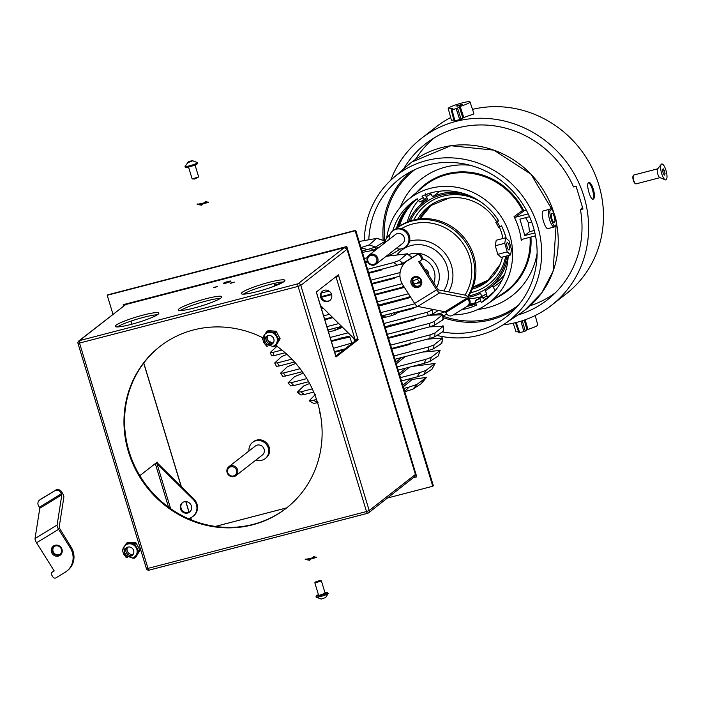 <?xml version="1.0" encoding="UTF-8"?>
<svg xmlns="http://www.w3.org/2000/svg" width="701" height="701" viewBox="0 0 701 701"><rect width="100%" height="100%" fill="white"/><g stroke="black" fill="none" stroke-linecap="round" stroke-linejoin="round"><path stroke-width="1.05" d="M228.14 281.469A3.987 0.499 -16.9 0 0 223.286 283.441A3.987 0.499 -16.9 0 0 226.064 283.09A3.987 0.499 -16.9 0 0 230.927 281.119A3.987 0.499 -16.9 0 0 228.14 281.469M330.048 300.317A5.932 5.599 52 0 1 322.775 290.994M327.823 301.518A5.932 5.599 52 0 1 322.469 291.213A5.932 5.599 52 0 1 331.144 293.412A5.932 5.599 52 0 1 327.823 301.518M189.866 511.853A5.932 5.599 52 0 1 182.593 502.529M187.64 513.053A5.932 5.599 52 0 1 182.286 502.748A5.932 5.599 52 0 1 190.961 504.939A5.932 5.599 52 0 1 187.64 513.053M206.006 298.74A22.809 2.848 -16.9 0 0 178.247 310A22.809 2.848 -16.9 0 0 194.124 308.011A22.809 2.848 -16.9 0 0 221.884 296.742A22.809 2.848 -16.9 0 0 206.006 298.74M220.421 298.372A22.809 2.848 -16.9 0 0 206.664 300.904A22.809 2.848 -16.9 0 0 180.367 310.543M269.044 282.337A22.809 2.848 -16.9 0 0 241.284 293.605A22.809 2.848 -16.9 0 0 257.162 291.616A22.809 2.848 -16.9 0 0 284.921 280.347A22.809 2.848 -16.9 0 0 269.044 282.337M283.458 281.977A22.809 2.848 -16.9 0 0 269.701 284.501A22.809 2.848 -16.9 0 0 243.405 294.14M142.978 315.135A22.809 2.848 -16.9 0 0 115.209 326.403A22.809 2.848 -16.9 0 0 131.087 324.405A22.809 2.848 -16.9 0 0 158.855 313.145A22.809 2.848 -16.9 0 0 142.978 315.135M157.383 314.767A22.809 2.848 -16.9 0 0 143.635 317.299A22.809 2.848 -16.9 0 0 117.339 326.938M262.857 337.786A102.618 96.852 -128 0 0 159.916 346.478A102.618 96.852 -128 0 0 128.493 451.987A102.618 96.852 -128 0 0 286.174 508.295A102.618 96.852 -128 0 0 317.597 402.795A102.618 96.852 -128 0 0 275.957 345.584M286.472 508.059A102.618 96.852 52 0 1 129.089 451.523A102.618 96.852 52 0 1 160.214 346.25M415.938 476.925L416.385 476.093L416.762 476.855L413.993 477.171L415.43 474.454L416.385 476.093M346.881 247.348L346.031 246.848L346.776 246.507L347.03 249.302L300.799 285.377L369.199 510.53L415.43 474.454L347.03 249.302L344.27 247.69L346.031 246.848M124.024 304.593L123.578 305.434L123.21 304.663L125.751 304.532L79.52 340.607L298.039 283.765L344.27 247.69L125.751 304.532L78.775 340.975A2.278 2.156 52 0 1 79.52 340.607A2.278 0.701 -104.6 0 0 79.581 343.236L147.99 568.388L366.509 511.537L298.1 286.394L77.995 343.437L146.395 568.581L147.99 568.388A2.278 0.701 -104.6 0 0 149.155 570.132L367.675 513.281A2.278 0.701 -104.6 0 1 366.509 511.537L369.199 510.53A2.278 2.156 -128 0 1 367.762 513.246A2.278 0.701 -104.6 0 1 367.675 513.281A2.278 2.278 0 0 0 368.507 512.878L414.028 477.153M155.394 463.519L157.725 463.256M139.823 475.664L157.226 462.082L157.55 463.168L156.954 463.633L193.388 499.638L193.984 499.182A11.4 10.76 52 0 1 193.537 515.945L192.95 516.409A11.4 10.76 -128 0 0 193.388 499.638M336.55 276.229L338.706 275.879L338.381 274.801L316.274 292.045L316.554 292.965M335.735 356.117L356.012 340.292L355.766 339.486M356.012 340.292L358.115 339.748L357.782 338.662L355.092 339.678L320.462 305.443M335.63 355.749L336.007 356.993L358.115 339.748M387.574 497.99L432.762 486.24L355.144 230.778L355.74 230.314L107.805 294.814L107.209 295.279L112.984 314.276M432.762 486.24L433.358 485.775L355.74 230.314M355.144 230.778L107.209 295.279M272.006 342.955A102.618 96.852 -128 0 0 267.948 340.52M335.341 277.167L336.725 276.334M336.611 276.431L338.706 275.879L357.782 338.662M334.754 277.631L336.016 276.895L355.092 339.678M158.198 463.808L193.984 499.182M155.447 463.712L156.954 463.633L170.641 508.672M192.95 516.409A11.4 10.76 -128 0 1 191.829 517.172L188.884 518.898M376.709 258.704A4.793 4.521 -128 0 0 370.908 255.304A4.793 4.521 -128 0 0 367.885 261A4.793 4.521 -128 0 0 373.677 264.4A4.793 4.521 -128 0 0 376.709 258.704M367.28 261.035A5.704 5.38 52 0 1 369.024 255.173A5.704 5.38 52 0 1 377.786 258.301A5.704 5.38 52 0 1 376.043 264.163A5.704 5.38 52 0 1 367.28 261.035M376.043 264.163L402.54 243.484A5.704 5.38 -128 0 0 404.284 237.621A5.704 5.38 -128 0 0 395.53 234.493L369.024 255.173M396.196 248.434A10.261 9.683 -128 0 0 405.344 247.076L406.238 246.384A10.261 9.683 -128 0 0 409.384 235.834A10.261 9.683 -128 0 0 393.611 230.2L392.718 230.901A10.261 9.683 -128 0 0 389.178 239.444M405.344 247.076A10.261 9.683 -128 0 0 408.49 236.526A10.261 9.683 -128 0 0 392.718 230.901M236.526 470.24A4.793 4.521 -128 0 0 230.734 466.84A4.793 4.521 -128 0 0 227.702 472.535A4.793 4.521 -128 0 0 233.494 475.935A4.793 4.521 -128 0 0 236.526 470.24M227.098 472.57A5.704 5.38 52 0 1 228.841 466.708A5.704 5.38 52 0 1 237.604 469.836A5.704 5.38 52 0 1 235.86 475.699A5.704 5.38 52 0 1 227.098 472.57M235.86 475.699L262.358 455.019A5.704 5.38 -128 0 0 264.111 449.157A5.704 5.38 -128 0 0 255.348 446.029L228.841 466.708M256.014 459.97A10.261 9.683 -128 0 0 265.171 458.612L266.056 457.919A10.261 9.683 -128 0 0 269.202 447.369A10.261 9.683 -128 0 0 253.429 441.735L252.544 442.427A10.261 9.683 -128 0 0 248.995 450.98M265.171 458.612A10.261 9.683 -128 0 0 268.308 448.062A10.261 9.683 -128 0 0 252.544 442.427M275.817 331.214L275.773 331.187A0.683 0.648 52 0 1 276.308 331.573L275.002 332.589A0.683 0.648 -128 0 0 274.433 332.221L275.738 331.196L268.317 330.688M264.698 343.867A7.413 6.992 52 0 1 265.626 333.685A7.413 6.992 52 0 1 275.677 335.192A7.413 6.992 52 0 1 272.829 346.408L264.627 343.919L264.146 335.288M280.006 339.021L276.755 343.245L277.526 340.616A7.413 6.992 -128 0 0 277.543 339.039L276.834 336.007L274.722 333.799L275.3 333.141L278.674 339.424L279.979 338.399L276.334 331.547A0.683 0.683 0 0 0 275.773 331.187L268.281 330.67A0.683 0.683 0 0 0 267.808 330.819L267.808 330.819A0.683 0.648 52 0 1 268.238 330.688L266.932 331.704L270.682 331.959L267.616 332.519L267.537 331.748A8.097 7.641 52 0 0 266.047 332.511L266.354 332.002A0.683 0.648 -128 0 1 266.932 331.704M274.722 333.799A7.413 6.992 -128 0 0 273.372 332.914L270.682 331.959L274.433 332.221M267.616 332.519A7.413 6.992 -128 0 0 266.257 333.212L265.626 333.685M265.863 342.929A4.793 4.521 52 0 1 266.468 336.357A4.793 4.521 52 0 1 272.961 337.33A4.793 4.521 52 0 1 272.356 343.902A4.793 4.521 52 0 1 265.863 342.929M272.908 343.394A4.793 4.521 52 0 1 267.099 335.945M273.346 342.815A4.907 4.627 52 0 1 267.764 335.665M266.17 337.619A4.907 4.627 -128 0 0 271.059 343.884M263.015 339.897L262.524 338.986A0.683 0.648 -128 0 1 262.533 338.32L263.339 336.979M275.002 332.589L275.3 333.141A8.097 7.641 52 0 0 273.828 332.178L273.372 332.914M278.665 340.09A0.683 0.648 -128 0 0 278.674 339.424M274.739 345.374L276.755 343.245L274.845 346.408L276.168 345.365L279.971 339.074A0.683 0.648 52 0 0 279.979 338.399L276.29 331.547M276.176 345.339L276.168 345.365A0.683 0.648 52 0 1 276.01 345.549L274.696 346.574A0.683 0.648 -128 0 1 274.266 346.697L272.312 346.566M267.721 346.25L266.766 346.189A0.683 0.648 -128 0 1 266.196 345.812L265.845 345.146M265.004 334.237L266.047 332.511L266.257 333.212M273.372 346.198L273.662 346.662A8.097 7.641 52 0 0 275.151 345.891L274.634 345.453M277.526 340.616L278.358 340.598A8.097 7.641 52 0 0 278.376 338.872L277.543 339.039M263.112 337.873L262.84 337.803A8.097 7.641 52 0 0 262.822 339.538L262.989 339.529M265.933 345.225L265.907 345.26A8.097 7.641 52 0 0 267.37 346.224L267.423 346.119M275.808 345.654A0.683 0.648 52 0 0 276.001 345.549A0.683 0.648 52 0 1 276.001 345.549A0.683 0.683 0 0 0 276.168 345.365L279.988 339.047A0.683 0.683 0 0 0 280.006 338.373L279.971 338.381M135.635 542.74L135.556 542.732A0.683 0.648 52 0 1 136.125 543.109L134.82 544.125A0.683 0.648 -128 0 0 134.25 543.757L135.556 542.732L128.134 542.223M124.515 555.394A7.413 6.992 52 0 1 125.444 545.22A7.413 6.992 52 0 1 135.495 546.727A7.413 6.992 52 0 1 132.647 557.943L124.445 555.455L123.972 546.824M139.823 550.557L136.572 554.78L137.343 552.151A7.413 6.992 -128 0 0 137.361 550.574L136.66 547.542L134.539 545.325L135.118 544.677L138.491 550.96L139.806 549.934L136.125 543.109M134.539 545.325A7.413 6.992 -128 0 0 133.199 544.449L130.5 543.494L127.433 544.055L127.354 543.284L134.25 543.757M127.433 544.055A7.413 6.992 -128 0 0 126.075 544.747L125.444 545.22M125.681 554.465A4.793 4.521 52 0 1 126.285 547.893A4.793 4.521 52 0 1 132.778 548.865A4.793 4.521 52 0 1 132.174 555.437A4.793 4.521 52 0 1 125.681 554.465M132.726 554.92A4.793 4.521 52 0 1 126.916 547.481M133.164 554.351A4.907 4.627 52 0 1 127.582 547.201M125.987 549.155A4.907 4.627 -128 0 0 130.877 555.42M122.833 551.433L122.342 550.522A0.683 0.648 -128 0 1 122.351 549.847L123.166 548.515M126.075 544.747L126.171 543.538A0.683 0.648 -128 0 1 126.75 543.24L127.354 543.284A8.097 7.641 52 0 0 125.865 544.046L124.822 545.772M134.82 544.125L135.118 544.677A8.097 7.641 52 0 0 133.646 543.713L133.199 544.449M138.483 551.626A0.683 0.648 -128 0 0 138.491 550.96M134.566 556.909L136.572 554.78L134.662 557.943L135.968 556.918L139.797 550.6A0.683 0.683 0 0 0 139.832 549.908L139.806 549.934A0.683 0.648 52 0 1 139.797 550.6L135.968 556.918A0.683 0.648 52 0 1 135.626 557.19M135.994 556.874L135.985 556.901A0.683 0.683 0 0 1 135.819 557.085L134.513 558.101A0.683 0.648 -128 0 1 134.084 558.233L132.138 558.101M127.538 557.786L126.592 557.724A0.683 0.648 -128 0 1 126.022 557.348L125.663 556.682M133.19 557.733L133.479 558.189A8.097 7.641 52 0 0 134.969 557.426L134.461 556.988M137.343 552.151L138.176 552.134A8.097 7.641 52 0 0 138.193 550.408L137.361 550.574M122.929 549.409L122.657 549.339A8.097 7.641 52 0 0 122.64 551.074L122.815 551.065M125.751 556.752L125.724 556.796A8.097 7.641 52 0 0 127.196 557.759L127.24 557.654M61.346 547.858A5.704 5.38 52 0 1 59.778 555.49A5.704 5.38 52 0 1 52.154 553.475A5.704 5.38 52 0 1 53.723 545.842A5.704 5.38 52 0 1 61.346 547.858M53.127 552.844A4.793 4.521 -128 0 0 59.936 554.263A4.793 4.521 -128 0 0 60.847 548.129A4.793 4.521 -128 0 0 54.038 546.71A4.793 4.521 -128 0 0 53.127 552.844M60.137 554.088A4.793 4.521 52 0 1 54.257 546.552M58.595 529.316A4.565 1.498 -121.4 0 1 57.105 525.04L61.846 494.792L60.689 492.479A4.565 4.302 -128 0 0 54.59 490.866L39.887 499.848A4.565 4.302 -128 0 0 38.634 505.956L39.791 508.269L35.05 538.517A4.565 1.498 -121.4 0 0 36.54 542.793L54.214 570.921L52.373 572.042A2.278 2.156 -128 0 0 51.751 575.092L52.961 577.019A2.278 2.156 -128 0 0 56.01 577.826L65.202 572.218A18.244 17.218 -128 0 0 66.726 571.157A18.244 17.218 -128 0 0 70.205 547.788L58.595 529.316L36.54 542.793M70.205 547.788L71.09 547.095L59.112 527.555L63.852 497.298A4.565 1.498 58.6 0 0 62.363 493.022L61.583 491.787L60.689 492.479M39.51 500.12L40.395 499.419A4.565 4.302 52 0 1 40.781 499.156L39.887 499.848M54.59 490.866L40.781 499.156M55.484 490.174A4.565 4.302 52 0 1 61.583 491.787M52.899 571.63A2.278 2.156 52 0 1 53.267 571.341L52.373 572.042M54.143 570.807L53.267 571.341M71.09 547.095A18.244 17.218 52 0 1 67.611 570.465L66.726 571.157M411.75 284.904A5.704 5.38 52 0 1 413.266 277.254A5.704 5.38 52 0 1 420.907 279.226A5.704 5.38 52 0 1 419.391 286.867A5.704 5.38 52 0 1 411.75 284.904M420.407 279.489A4.793 4.521 -128 0 0 413.616 278.104A4.793 4.521 -128 0 0 412.723 284.264A4.793 4.521 -128 0 0 419.513 285.649A4.793 4.521 -128 0 0 420.407 279.489M419.715 285.482A4.793 4.521 52 0 1 413.835 277.946M406.317 261.561L407.211 260.868A18.244 17.218 52 0 1 408.639 259.869L407.745 260.562A18.244 17.218 -128 0 0 406.317 261.561A18.244 17.218 -128 0 0 402.9 285.027L414.615 303.437A4.565 1.498 58.2 0 0 417.735 306.442L444.969 311.761L446.537 313.75A4.565 4.302 -128 0 0 452.644 315.327L467.287 306.241A4.565 4.302 -128 0 0 468.496 300.124L469.39 299.432A4.565 4.302 52 0 1 468.531 305.303L467.646 305.995M420.749 260.535A2.278 2.156 -128 0 0 421.178 257.6L422.063 256.899A2.278 2.156 52 0 1 421.643 259.834L420.749 260.535A2.278 2.156 -128 0 1 420.565 260.658L418.742 261.788L436.583 289.811A4.565 1.498 58.2 0 0 439.693 292.816L466.927 298.135L468.496 300.124M419.697 261.201L438.248 289.863L465.482 295.182A4.565 1.498 -121.8 0 1 468.601 298.197L469.39 299.432M421.178 257.6L419.952 255.672A2.278 2.156 -128 0 0 416.893 254.892L417.787 254.191A2.278 2.156 52 0 1 420.845 254.98L419.952 255.672M407.745 260.562L416.893 254.892M408.639 259.869L417.787 254.191M422.063 256.899L420.845 254.98M507.095 246.962A3.759 1.148 -104.6 0 1 507.182 242.721A3.759 1.148 -104.6 0 1 509.154 245.779A3.759 1.148 -104.6 0 1 509.075 250.012A3.759 1.148 -104.6 0 1 507.095 246.962M505.658 237.788L504.764 243.3L507.235 251.878L510.591 254.945L511.485 249.433L509.014 240.855L505.658 237.788L496.203 240.25L495.309 245.762L504.764 243.3M507.235 251.878L497.78 254.332L495.309 245.762M497.78 254.332L501.136 257.407L510.591 254.945M502.897 238.506A47.572 44.925 -127.3 0 0 501.539 232.828A47.572 44.925 -127.3 0 0 499.34 226.94M496.606 221.682A47.572 44.925 -127.3 0 0 449.245 198.006A47.572 44.925 -127.3 0 0 417.682 219.176M364.257 240.408A91.919 86.793 52.7 0 1 393.156 178.072A91.919 86.793 52.7 0 1 537.623 225.836A91.919 86.793 52.7 0 1 504.413 323.993A91.919 86.793 52.7 0 1 436.933 335.428M548.357 228.517L554.368 226.94A9.139 2.795 -104.6 0 1 549.505 219.387A9.139 2.795 -104.6 0 1 549.435 209.415A9.139 2.795 -104.6 0 1 549.768 209.249L543.056 210.983C541.777 212.622 541.934 216.136 543.538 221.525C545.159 226.782 546.771 229.113 548.357 228.517M442.349 331.941A87.231 82.367 -127.3 0 0 509.031 314.644A87.231 82.367 -127.3 0 0 533.303 226.958A87.231 82.367 -127.3 0 0 403.39 176.082A87.231 82.367 -127.3 0 0 368.822 239.497M551.845 218.782A4.793 1.463 -104.6 0 1 551.889 213.192A4.793 1.463 -104.6 0 1 554.351 216.872A4.793 1.463 -104.6 0 1 554.307 222.462A4.793 1.463 -104.6 0 1 551.845 218.782M386.645 238.322A65.561 61.907 52.7 0 1 407.158 200.416A65.561 61.907 52.7 0 1 509.741 234.896A65.561 61.907 52.7 0 1 486.564 304.567A65.561 61.907 52.7 0 1 453.407 314.854M447.229 314.609A65.561 61.907 52.7 0 1 446.327 314.521M523.27 239.023L521.264 240.496L522.035 239.348L535.503 235.843M528.221 213.901L515.349 217.249L514.052 216.635A66.131 62.45 52.7 0 1 518.766 228.281A66.131 62.45 52.7 0 1 521.264 240.496M410.269 220.955A52.75 49.815 52.7 0 1 472.369 196.981M480.159 201.494A50.63 47.808 -127.3 0 0 413.844 219.93M506.175 238.261A61.005 57.605 -127.3 0 0 501.487 225.845L499.866 226.712A59.068 55.773 -127.3 0 0 497.088 221.744L498.709 220.876A61.005 57.605 -127.3 0 0 422.011 196.21L424.666 199.434L426.296 198.19L425.647 193.73M498.446 220.447L495.782 222.305L497.088 221.744M416.543 199.198A60.768 57.386 -127.3 0 0 396.486 228.351M412.565 202.466A61.005 57.605 -127.3 0 0 397.975 227.229M408.604 221.542A54.047 51.033 52.7 0 1 423.746 202.16A54.047 51.033 52.7 0 1 427.838 199.356L426.304 196.622M398.913 226.572A61.005 57.605 52.7 0 1 414.493 200.801M414.309 200.959A61.005 57.605 -127.3 0 0 398.799 226.651M534.293 230.489L529.5 231.733L524.839 235.501L534.872 232.89M524.839 235.501L519.905 219.176L529.5 216.679M531.656 222.051L528.449 222.883L525.654 217.678M529.5 231.733L528.449 222.883M514.052 216.635L522.543 210.414A66.665 62.95 -127.3 0 0 422.957 187.001L407.158 200.416M526.293 210.116L524.164 210.791L515.349 217.249M478.021 309.395A73.929 69.811 -127.3 0 0 537.115 253.236M470.038 165.261A73.929 69.811 -127.3 0 0 400.245 207.382M472.194 289.206A47.572 44.925 -127.3 0 0 500.041 264.627A47.572 44.925 -127.3 0 0 502.477 257.057M461.81 309.64A61.005 57.605 -127.3 0 0 476.645 305.014L475.707 303.323A59.068 55.773 -127.3 0 0 480.457 300.773L481.394 302.464A61.005 57.605 -127.3 0 0 488.562 297.312A61.005 57.605 -127.3 0 0 508.181 255.567M422.957 197.901A59.068 55.773 -127.3 0 0 418.208 200.451L417.261 198.76A61.005 57.605 -127.3 0 0 414.685 200.416A61.005 57.605 -127.3 0 0 392.77 230.857M416.482 192.495A67.331 63.581 52.7 0 1 523.84 210.843L522.543 210.414M470.52 292.746A50.63 47.808 -127.3 0 0 505.701 256.215M505.745 237.867A50.63 47.808 -127.3 0 0 504.86 233.889M475.707 303.323L475.19 300.878A56.781 53.618 -127.3 0 0 479.94 298.328L480.457 300.773M467.006 306.416A60.768 57.386 -127.3 0 0 475.997 303.848M424.666 199.434A56.781 53.618 -127.3 0 0 419.917 201.984L418.208 200.451M499.866 226.712L498.56 227.273A56.781 53.618 -127.3 0 0 495.782 222.305M481.394 302.464L484.812 299.572A60.768 57.386 -127.3 0 0 490.227 295.84M506.814 255.926A52.75 49.815 52.7 0 1 468.68 295.936M475.19 300.878L476.82 299.634A56.781 53.618 -127.3 0 0 481.569 297.084L479.94 298.328M484.812 299.572L481.569 297.084M426.085 196.753A57.237 54.047 52.7 0 1 430.616 194.335L431.027 194.019L432.587 196.806A54.047 51.033 52.7 0 1 460.478 192.635M508.137 255.585A54.047 51.033 52.7 0 1 489.28 288.12A54.047 51.033 52.7 0 1 485.188 290.915L486.748 293.701A57.237 54.047 52.7 0 1 481.999 296.251L480.439 293.465A54.047 51.033 52.7 0 1 468.023 297.355M421.187 282.065A54.047 51.033 52.7 0 1 420.723 281.6M468.487 305.338A61.005 57.605 -127.3 0 0 475.769 303.445M484.759 299.537A61.005 57.605 -127.3 0 0 486.03 298.819M489.28 288.12L495.642 283.265A54.047 51.033 -127.3 0 0 504.545 274.433M440.982 191.066A54.047 51.033 -127.3 0 0 438.949 191.96L432.587 196.806M486.748 293.701L486.328 294.026A57.237 54.047 52.7 0 1 481.578 296.576L481.999 296.251M495.029 290.897L493.32 287.007L491.541 286.069M486.328 294.026L487.484 297.303L494.74 291.143M438.949 191.96L438.975 191.277M429.24 193.108L430.616 194.335M425.822 194.887A59.068 55.773 52.7 0 1 427.584 193.932M481.71 297.189L481.578 296.576M486.739 295.98A59.068 55.773 52.7 0 1 482.884 298.091M491.489 294.639A60.584 57.21 52.7 0 1 487.484 297.303M488.141 297.399A61.005 57.605 52.7 0 1 484.584 299.406M475.646 303.069A61.005 57.605 52.7 0 1 469.188 304.655M469.53 304.173A60.584 57.21 -127.3 0 0 475.558 302.657M417.323 198.874A60.584 57.21 -127.3 0 0 399.447 226.213M469.118 304.742A61.005 57.605 -127.3 0 0 475.664 303.112M484.61 299.423A61.005 57.605 -127.3 0 0 487.94 297.531M334.824 328.156L335.367 328.015M391.552 313.4L392.096 313.259M413.108 307.187L413.099 308.501L397.66 312.523L396.012 313.934L391.605 315.643L384.867 317.395L382.317 317.492L383.359 316.589L382.071 316.983M414.273 307.485L413.099 308.501M414.948 318.394L414.712 319.77L385.322 327.665M415.903 318.753L414.712 319.77M414.37 330.232L413.87 331.678L388.538 338.268M415.088 330.644L413.87 331.678M410.663 342.877L409.77 344.428L391.833 349.098M411.031 343.394L409.77 344.428M348.02 332.695L347.547 332.966L347.941 332.607M285.158 352.761L274.152 355.626A83.954 79.274 52.7 0 1 272.934 352.375L281.916 350.044M330.197 337.488L347.547 332.966M351.262 343.569L351.543 342.447L349.922 337.085L348.546 336.27L331.196 340.782M294.543 362.005L279.103 366.027A83.954 79.274 52.7 0 1 277.43 362.899L291.87 359.14M333.483 348.318L351.534 343.148M345.006 348.879L334.491 351.613M302.289 371.679L285.596 376.016A83.954 79.274 52.7 0 1 283.441 373.02L300.081 368.691M308.633 381.712L293.868 385.55A83.954 79.274 52.7 0 1 291.134 382.702L306.836 378.619M313.706 392.078L304.357 394.514A83.954 79.274 52.7 0 1 300.887 391.85L312.287 388.889M317.465 402.383A83.954 79.274 52.7 0 1 313.417 400.28L316.528 399.474M403.794 388.459L409.051 387.092A83.954 79.274 52.7 0 1 404.67 391.36M400.499 377.629L419.75 372.617A83.954 79.274 52.7 0 1 417.139 376.858L401.498 380.923M397.213 366.798L425.726 359.376A83.954 79.274 52.7 0 1 424.254 363.32L398.212 370.093M393.918 355.968L428.916 346.864A83.954 79.274 52.7 0 1 428.188 350.614L394.917 359.271M390.623 345.137L430.063 334.876A83.954 79.274 52.7 0 1 429.906 338.478L391.631 348.441M387.338 334.307L429.52 323.336A83.954 79.274 52.7 0 1 429.844 326.806L388.336 337.61M353.768 338.373L354.662 341.343M384.043 323.476L427.461 312.182A83.954 79.274 52.7 0 1 428.241 315.538L385.051 326.78M418.041 306.503L381.756 315.949M380.757 312.646L414.843 303.778M409.069 296.549L409.279 297.811L410.409 296.821L378.47 305.119M377.462 301.816L408.455 293.754M412.363 281.048L412.521 281.013A83.954 79.274 52.7 0 1 414.677 284.01L413.424 284.334M404.013 286.788L375.175 294.289M374.176 290.985L402.129 283.712M399.964 276.15L371.889 283.458M370.882 280.155L400.087 272.558M367.596 269.324L393.76 262.516A83.954 79.274 52.7 0 1 397.23 265.18L368.595 272.628M367.35 261.263L365.309 261.797M364.301 258.494L367.271 257.723M361.103 247.97A83.954 79.274 52.7 0 1 367.447 249.556L362.014 250.967M279.112 284.22L278.367 284.413A83.954 79.274 52.7 0 1 279.576 282.363M321.365 293.036L329.006 291.046M331.407 293.982L321.189 296.646M322.924 307.879L321.33 308.291M323.617 315.827L329.426 314.311M332.283 317.132L324.616 319.121M326.903 326.657L338.785 323.564M270.087 342.465A83.954 79.274 52.7 0 1 269.911 341.667M341.641 326.386L327.91 329.952M342.579 327.314L334.876 330.399L328.541 332.046M277.175 346.092L270.288 352.454L272.934 352.375M274.152 355.626L271.559 355.871A87.914 83.016 -127.3 0 1 270.288 352.454M349.922 337.076L340.993 338.951L341.142 337.593M286.928 354.338L281.513 356.651L274.713 362.987L277.43 362.899M279.103 366.027L276.439 366.29A87.914 83.016 -127.3 0 1 274.713 362.987M295.761 363.39L287.27 366.842L280.584 373.151L283.441 373.02M285.596 376.016L282.783 376.323A87.914 83.016 -127.3 0 1 280.584 373.151M303.296 373.125L294.586 376.621L288.032 382.895L291.134 382.702M293.868 385.55L290.801 385.927A87.914 83.016 -127.3 0 1 288.032 382.895M300.887 391.85L297.364 392.157L303.743 385.927L309.614 383.517M297.364 392.157A87.914 83.016 -127.3 0 0 300.834 394.996L304.357 394.514M313.417 400.28L309.159 400.77L315.266 394.619M309.159 400.77A87.914 83.016 -127.3 0 0 313.645 403.355L318.017 402.646M420.88 383.911L412.731 389.265L403.995 391.964M412.731 389.265A87.914 83.016 -127.3 0 0 416.972 384.411L409.051 387.092M416.972 384.411L426.558 377.278L420.889 383.911M420.819 383.964A88.589 83.647 -127.3 0 0 426.445 377.383L412.267 379.434L403.285 386.803M431.904 369.252L423.649 374.737L417.139 376.858M423.649 374.737A87.914 83.016 -127.3 0 0 426.033 370.373L419.75 372.617M426.033 370.373L435.146 363.311L431.921 369.322M431.807 369.418A88.589 83.647 -127.3 0 0 434.988 363.469L412.346 366.421M440.132 350.298L438.125 356.09L429.897 361.427L424.254 363.32M429.897 361.427A87.914 83.016 -127.3 0 0 431.273 357.317L425.726 359.376M431.273 357.317L439.965 350.491L422.475 352.104M438.125 356.09A88.589 83.647 -127.3 0 0 439.965 350.491L439.185 350.149M428.916 346.864L434.05 344.91L442.559 338.136A88.589 83.647 -127.3 0 1 441.674 343.481L440.938 343.288L441.674 343.481L433.384 348.835L428.188 350.614M441.91 337.751L442.559 338.136L427.47 339.118M442.576 331.179L443.19 331.398L434.839 336.769L429.906 338.478M430.063 334.876L434.944 332.993L443.321 326.245L429.538 326.894M443.19 331.398A88.589 83.647 -127.3 0 0 443.321 326.245L442.743 325.851M442.515 319.507L443.05 319.752L434.638 325.133L429.844 326.806M429.52 323.336L434.261 321.487L442.524 314.767L429.03 315.266M443.05 319.752A88.589 83.647 -127.3 0 0 442.524 314.767L441.98 314.363M438.327 310.464L432.964 313.882L428.241 315.538M382.255 317.562L382.317 317.492A1.823 1.717 -131.2 0 0 382.983 317.141L382.983 317.141A1.823 1.717 -131.2 0 0 383.508 315.494M427.461 312.182L433.209 309.465M409.279 297.811L378.759 306.074M421.143 282.792L420.653 281.653A28.504 26.918 52.7 0 1 421.135 282.836L417.069 283.186M404.091 286.902L403.18 287.717L375.377 294.946L375.272 293.964M421.126 281.355L414.677 284.01M395.434 277.333L394.33 278.332L372.091 284.115M412.521 281.013L417.41 279.121L418.839 277.929M403.89 263.9L399.491 264.417M382.378 269.044L381.326 270.025L368.796 273.285M411.18 257.539L411.908 257.74L402.83 263.287L397.23 265.18M402.83 263.287A87.914 83.016 -127.3 0 0 399.36 260.448L393.76 262.516M399.36 260.448L407.29 253.578L412.083 257.521M411.908 257.74A88.589 83.647 -127.3 0 0 407.193 253.841L386.137 256.286M400.464 248.995L391.035 254.673L386.137 256.277M391.035 254.673A87.914 83.016 -127.3 0 0 389.432 253.709M378.75 247.584L376.428 247.996L373.975 250.143L362.452 252.395M375.429 247.05A87.914 83.016 -127.3 0 0 369.085 244.947L376.77 238.182L385.401 241.109L375.429 247.05L367.447 249.556M369.085 244.947L360.402 247.821M385.278 241.293A88.589 83.647 -127.3 0 0 376.779 238.384L359.14 241.486M275.142 283.204A87.914 83.016 -127.3 0 0 274.161 285.07L278.367 284.413M268.746 341.518L269.622 341.492M380.757 269.464L381.326 270.025M402.716 286.516L403.18 287.717M327.937 330.066L328.077 330.066A1.823 0.561 -104.6 0 1 328.296 331.24M327.98 329.934L334.815 328.313A1.823 0.561 -104.6 0 1 334.876 330.399M337.12 327.56A1.823 1.717 -130.6 0 0 339.284 328.69M338.417 327.218L340.344 327.779A1.139 0.561 77.5 0 0 340.581 326.657M340.704 326.622A1.139 0.64 -101.6 0 1 340.397 327.77M411.259 378.321L412.267 379.434M433.384 348.835A87.914 83.016 -127.3 0 0 434.05 344.91M434.839 336.769A87.914 83.016 -127.3 0 0 434.944 332.993M434.638 325.133A87.914 83.016 -127.3 0 0 434.261 321.487M390.194 324.835L390.413 326.088M432.964 313.882A87.914 83.016 -127.3 0 0 432.131 310.35M384.218 315.31L384.805 315.31A1.823 0.561 -104.6 0 1 384.867 317.395M384.718 315.178L391.552 313.557A1.823 0.561 -104.6 0 1 391.605 315.643M393.857 312.804A1.823 1.717 -130.6 0 0 396.012 313.934M396.065 312.225L397.66 312.523L397.747 311.787M383.018 315.616L383.298 316.607M383.167 315.581L383.368 316.589M385.182 304.076L384.998 302.955M419.61 282.301A87.914 83.016 -127.3 0 0 417.41 279.121M374.211 247.435A75.086 70.906 52.7 0 1 376.428 247.996M368.726 249.153L370.908 248.741L373.975 250.143M370.391 248.636A74.954 70.783 52.7 0 1 370.908 248.741M397.336 312.567L397.528 311.849M465 295.086A47.116 44.487 -127.3 0 0 464.526 245.858A47.116 44.487 -127.3 0 0 401.752 228.535M390.843 255.576A34.375 32.465 52.7 0 1 391.587 254.34M409.577 241.126A34.375 32.465 52.7 0 1 447.632 257.039A34.375 32.465 52.7 0 1 448.622 291.896M397.064 254.708A29.679 28.022 52.7 0 1 443.821 259.317A29.679 28.022 52.7 0 1 443.724 290.933M408.604 254.603A22.765 21.494 52.7 0 1 435.82 264.487A22.765 21.494 52.7 0 1 436.486 287.568M403.294 263.97A18.261 17.245 52.7 0 1 405.432 261.701M410.129 258.818A18.261 17.245 52.7 0 1 410.637 258.634M422.379 258.678A18.261 17.245 52.7 0 1 432.175 266.669A18.261 17.245 52.7 0 1 433.691 283.178M467.874 297.163A50.174 47.379 -127.3 0 0 468.198 243.466A50.174 47.379 -127.3 0 0 397.09 227.895L395.89 228.806A50.174 47.379 -127.3 0 0 395.627 229.008M442.866 315.757A50.174 47.379 -127.3 0 0 446.923 314.276M467.541 296.76A50.174 47.379 -127.3 0 0 467.006 244.377A50.174 47.379 -127.3 0 0 395.89 228.806M430.23 314.845A47.116 44.487 -127.3 0 0 444.995 311.77M390.159 234.011A50.174 47.379 -127.3 0 0 384.919 240.916M384.367 241.827A50.174 47.379 -127.3 0 0 383.053 244.228M415.448 159.46A98.298 92.777 52 0 1 434.699 137.571M455.974 106.07L462.388 104.318L455.974 106.07M461.276 104.94L457.166 106.193M452.618 108.69L452.539 108.401A11.4 1.428 163.1 0 1 448.211 108.559A11.4 1.428 163.1 0 1 448.622 107.98A11.4 1.428 163.1 0 1 460.399 103.389A11.4 1.428 163.1 0 1 470.029 101.934A11.4 1.428 163.1 0 1 469.626 102.521A11.4 1.428 163.1 0 1 460.18 106.421L463.773 117.523L461.1 119.231L454.23 121.019L451.242 109.864M453.915 120.037L451.435 120.257L448.211 108.559M470.029 101.934L473.858 113.439L473.464 114.097L463.773 117.523M535.196 315.529L537.781 324.931A11.4 1.428 163.1 0 1 537.378 325.501A11.4 1.428 163.1 0 1 527.923 329.4L523.919 331.634L518.968 332.765L515.524 322.662M525.189 319.77L527.923 329.4M592.66 199.189A8.552 2.62 75.4 0 0 592.678 190.418A8.552 2.62 75.4 0 0 588.393 182.812M588.419 182.795C591.486 179.955 596.726 197.191 593.353 199.031C590.978 201.686 585.738 184.459 588.419 182.795L588.735 182.628M517.916 314.994A98.972 93.408 -128 0 0 550.942 296.909A98.972 93.408 -128 0 0 580.437 209.66L582.995 208.994L576.091 186.264L573.532 186.93A98.972 93.408 -128 0 0 457.919 127.889A98.972 93.408 -128 0 0 429.319 141.05A98.972 93.408 -128 0 0 403.548 169.046M503.09 324.852A105.816 99.866 -128 0 0 516.979 322.294A105.816 99.866 -128 0 0 551.556 305.268L566.408 293.675A105.816 99.866 -128 0 0 591.539 166.847A105.816 99.866 -128 0 0 472.509 109.374M551.556 305.268A105.816 99.866 -128 0 0 576.257 177.616A105.816 99.866 -128 0 0 455.939 121.396A105.816 99.866 -128 0 0 421.371 138.421A105.816 99.866 -128 0 0 390.746 180.245M450.682 117.531A105.816 99.866 -128 0 0 436.224 126.828L421.371 138.421M459.742 119.705L456.176 108.646L451.97 109.742L454.975 120.949L454.23 121.019M580.437 209.66L582.505 207.373M555.621 292.545A98.298 92.777 52 0 1 530.166 305.75M518.538 331.687A11.4 1.428 163.1 0 1 515.962 331.555L513.185 323.205M516.234 322.486L519.721 332.73L518.968 332.765M451.216 109.777L452.925 108.445M456.176 108.646L457.525 108.138L461.1 119.231M462.835 117.882L459.234 106.806L457.525 108.138M459.234 106.806L460.18 106.421M428.372 274.827A4.565 4.311 -127.3 0 0 424.683 269.035M635.246 183.46A3.987 1.218 -104.6 0 1 634.966 183.347A3.987 1.218 -104.6 0 1 633.353 180.402A3.987 1.218 -104.6 0 1 633.064 176.03A3.987 1.218 -104.6 0 1 633.257 175.793M657.678 168.818L633.774 175.04A4.565 1.393 75.4 0 0 633.397 175.39A4.565 1.393 75.4 0 0 633.73 180.385A4.565 1.393 75.4 0 0 635.57 183.75A4.565 1.393 75.4 0 0 636.07 183.872L659.974 177.651M660.123 177.607A4.565 1.393 -104.6 0 1 659.799 177.581A4.565 1.393 -104.6 0 1 657.792 174.12A4.565 1.393 -104.6 0 1 657.556 168.976L661.253 164.341A8.21 2.515 -104.6 0 1 665.95 170.273A8.21 2.515 -104.6 0 1 665.284 179.824A8.21 2.515 -104.6 0 1 661.674 173.611A8.21 2.515 -104.6 0 1 661.253 164.341M663.164 173.235L664.443 175.119L665.091 173.822L664.46 170.641L663.172 168.766L662.533 170.054L663.164 173.235M662.734 171.088L664.46 170.641M663.794 174.163L665.091 173.822M198.655 176.95L194.808 179.009L192.162 178.93L198.655 176.95L195.053 165.015M191.715 161.344L191.557 160.809L189.033 161.581L187.877 162.229L189.244 162.115L192.915 160.695M189.2 162.106L189.033 161.581L187.877 162.229M188.508 167.004L192.162 178.93M320.006 580.419L315.231 582.058L320.006 580.419M320.637 580.41L321.382 580.822L315.643 582.846L314.837 582.811L315.231 582.058M321.382 580.822L325.168 593.274L319.428 595.298L318.622 595.263L314.837 582.811M321.391 599.04L325.606 597.541L328.305 593.423A6.388 0.797 163.1 0 1 324.239 595.394A6.388 0.797 163.1 0 1 317.571 597.156A6.388 0.797 163.1 0 1 316.098 597.129L321.198 599.066M201.783 204.666L199.172 203.982L202.431 203.465M199.242 204.105L202.615 203.684M204.184 202.791L205.63 201.511L208.442 202.344L202.939 203.903L201.511 205.183L197.147 204.394L203.605 202.983M208.381 202.116L202.791 203.728L201.441 204.946L197.147 204.394L197.875 203.825M205.06 201.958L206.173 201.914L202.791 203.728M204.692 202.607L206.155 202.019M203.202 203.711L202.046 204.762M309.833 559.74L307.231 559.056L310.49 558.539M307.301 559.179L310.674 558.758M312.243 557.865L313.689 556.585L316.501 557.418L310.99 558.977L309.57 560.257L305.215 559.451L311.656 558.057M316.431 557.19L310.841 558.802L309.5 560.02L305.207 559.468M313.119 557.032L314.223 556.988L310.841 558.802M312.742 557.689L314.206 557.093M311.262 558.785L310.105 559.836M234.344 282.091L230.138 283.186L234.344 282.091M217.529 286.464L213.332 287.559L217.529 286.464M123.613 305.978L123.21 304.663L346.776 246.507L416.762 476.855L413.625 477.67M367.578 513.29L149.234 570.088A2.278 0.701 -104.6 0 1 149.155 570.132A2.278 2.278 0 0 1 146.395 568.581L146.483 568.467M335.674 355.915L316.607 293.132M191.338 519.932L190.698 517.829M189.025 512.317L185.774 501.618M181.191 486.538L143.696 363.118M131.867 324.204L130.938 321.128M286.691 507.883L215.4 526.433M300.799 285.377A2.278 2.156 -128 0 0 298.039 283.765A2.278 0.701 -104.6 0 0 298.1 286.394L300.799 285.377M78.074 343.315L77.995 343.437A2.278 2.278 0 0 1 78.775 340.975A2.278 2.156 52 0 0 78.074 343.315M267.659 330.977A0.683 0.648 52 0 1 267.808 330.819L266.503 331.836M127.486 542.513A0.683 0.648 52 0 1 128.055 542.223L126.75 543.24M139.788 549.908L136.152 543.073A0.683 0.683 0 0 0 135.6 542.723L128.099 542.206A0.683 0.683 0 0 0 127.626 542.346A0.683 0.648 52 0 1 127.626 542.346L126.32 543.371M61.469 493.723L39.414 507.2M61.846 494.792L39.791 508.269M57.105 525.04L35.05 538.517M445.748 312.515L467.707 298.889M444.969 311.761L466.927 298.135M417.735 306.442L439.693 292.816M414.615 303.437L436.583 289.811M553.729 212.403A93.145 87.958 -127.3 0 0 407.754 165.383L411.864 162.045L450.857 145.738L493.863 150.145L531.007 174.251L553.799 212.534M550.802 210.23C552.467 205.63 558.697 226.239 555.394 225.433C553.729 230.033 547.49 209.424 550.802 210.23M420.022 218.87L431.115 205.419A46.976 44.365 -127.3 0 0 419.592 218.922M419.654 205.647A55.887 52.777 52.7 0 1 426.138 198.313M426.296 198.173A55.887 52.777 52.7 0 1 426.883 197.638M407.29 222.051A60.067 56.72 52.7 0 1 418.26 200.495M504.413 323.993L520.51 313.268A93.145 87.958 -127.3 0 0 556.287 222.182M554.684 226.782A9.139 2.795 -104.6 0 1 554.368 226.94L555.034 226.616C559.223 225.266 552.493 205.603 549.768 209.249M410.558 171.745A86.346 81.535 -127.3 0 0 383.193 240.268M383.394 242.388A86.346 81.535 -127.3 0 0 383.508 243.352M486.564 304.567L503.695 292.887A66.665 62.95 -127.3 0 0 530.026 237.271M443.067 317.588A86.346 81.535 -127.3 0 0 515.121 308.878M442.918 316.133A85.285 80.536 -127.3 0 0 518.381 305.215M414.957 169.572A85.285 80.536 -127.3 0 0 384.56 240.776M472.877 287.471A46.976 44.365 -127.3 0 0 488.089 280.137L500.041 264.627M530.937 237.034A67.331 63.581 52.7 0 1 496.676 297.671M501.925 280.382A55.887 52.777 52.7 0 1 493.32 287.007M481.605 296.689A60.067 56.72 52.7 0 1 468.908 298.679M340.993 338.951L331.398 341.44M343.648 349.939L334.684 352.27M402.812 385.252L411.136 378.417M409.472 367.166L399.745 375.149M399.272 373.598L406.01 368.069M405.143 356.607L396.31 363.854M395.846 362.294L401.682 357.51M367.622 261.902L365.51 262.454M331.626 294.639L321.4 297.294M323.494 308.44L321.522 308.948M332.852 317.693L324.817 319.779M526.977 329.794L524.243 320.103M522.306 320.743L525.268 331.126M523.919 331.634L520.939 321.181M319.84 411.496A6.388 6.037 -127.3 0 0 320.523 415.001M195.842 163.692A5.792 0.727 163.1 0 1 196.271 164.455A5.792 0.727 163.1 0 1 190.102 166.619M190.076 166.628C185.967 167.557 184.345 167.443 185.195 166.277A6.388 0.797 -16.9 0 0 189.647 165.778A6.388 0.797 -16.9 0 0 197.402 162.571C198.847 163.456 196.403 164.814 190.076 166.628A5.792 0.727 163.1 0 1 187.114 166.339M318.456 594.702A5.792 0.727 -16.9 0 0 317.711 596.008A5.792 0.727 -16.9 0 0 325.536 593.747A5.792 0.727 -16.9 0 0 326.079 592.52A5.792 0.727 -16.9 0 0 325.001 592.713L326.175 592.494L328.305 593.423M233.968 282.275L230.69 283.309M217.161 286.648L213.884 287.682M316.686 293.018L335.761 355.801M191.469 519.984L190.795 517.776M189.13 512.273L185.888 501.627M181.357 486.704L143.775 363.013M131.981 324.177L131.043 321.084M286.735 507.857L215.356 526.425M155.368 463.834L168.538 507.165M53.074 571.473L52.181 572.174M431.115 205.419L449.245 198.006M556.287 222.042L553.08 271.322L541.715 292.895L524.821 310.192L520.51 313.268M427.715 199.128L423.746 202.16M393.156 178.072L407.754 165.383M473.017 287.095L488.089 280.137M442.743 337.908L441.84 343.324M443.505 326L443.374 331.222M442.708 314.504L443.242 319.551M384.025 316.239L382.983 317.141L383.316 315.187M515.472 322.679L518.924 332.826M454.187 121.071L451.181 109.838M320.532 415.036L319.822 411.417M634.966 183.347L635.57 183.75M659.799 177.581L665.284 179.824M633.064 176.03L633.397 175.39M197.402 162.571L192.302 160.634M185.195 166.277L188.359 161.835M318.447 594.693L316.09 595.999L316.098 597.129M202.168 204.674L201.625 205.095M305.215 559.451L305.934 558.899M310.219 559.748L309.684 560.169"/></g></svg>

